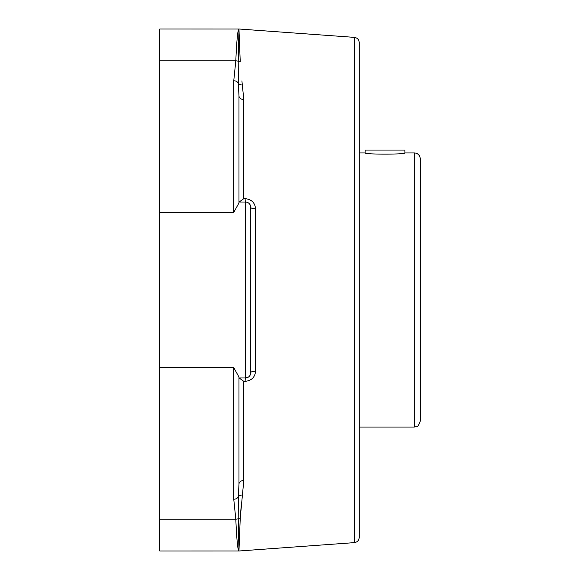 <?xml version="1.0" encoding="UTF-8"?>
<svg xmlns="http://www.w3.org/2000/svg" width="580" height="580" viewBox="0 0 580 580"><rect width="100%" height="100%" fill="white"/><g stroke="black" fill="none" stroke-linecap="round" stroke-linejoin="round"><path stroke-width="0.87" d="M354.373 542.634C357.338 542.162 358.947 540.429 359.208 537.435L359.208 42.565C358.947 39.57 357.338 37.838 354.373 37.366L354.373 542.634L239.163 550.986L159.79 551L159.79 519.194L235.806 519.194C236.647 537.841 237.575 548.31 238.597 550.594A5.213 5.205 -25.4 0 0 238.975 550.579L240.243 518.158L243.81 480.392L243.81 381.372L245.115 381.364C251.575 380.625 255.048 377.217 255.541 371.142A5.213 1.631 -0 0 0 250.705 372.766L250.016 375.347M241.381 503.324L240.243 518.158A5.213 4.56 -178.7 0 0 238.213 518.65L238.975 550.579M255.541 371.142L255.541 208.858C255.033 202.768 251.553 199.353 245.115 198.636L243.81 198.628L243.81 99.608L241.911 80.903M238.975 29.42A5.213 5.205 -154.6 0 0 238.597 29.406C237.575 31.69 236.647 42.159 235.806 60.806A5.213 4.596 -177.4 0 1 238.213 61.349A5.213 4.56 -1.3 0 0 240.243 61.842L238.975 29.42L238.213 61.349L238.329 83.15L238.975 95.816A5.213 3.806 0 0 0 243.81 99.608M242.52 494.979A5.213 4.053 9.1 0 0 238.329 496.85L238.213 518.65A5.213 4.596 -2.6 0 1 235.806 519.194L233.762 499.235A5.213 4.596 0 0 0 238.329 496.85L238.975 484.184A5.213 3.806 180 0 1 243.81 480.392M243.81 381.372L239.17 377.979M245.115 381.364A5.213 0.399 90 0 1 245.492 377.979L248.153 377.247M245.115 198.636A5.213 0.399 -90 0 0 245.492 202.021L245.492 377.979L238.975 377.979M250.038 204.682L250.603 206.204M250.603 206.219L250.705 290M255.541 208.858A5.213 1.631 0 0 1 250.705 207.234A5.213 5.213 0 0 0 245.492 202.021L238.975 202.021M243.81 198.628L239.17 202.021M238.975 484.184L238.975 377.058L233.762 367.604L233.762 499.235M250.705 372.766A5.213 5.213 0 0 1 245.492 377.979A5.213 5.213 0 0 0 250.705 372.766L250.705 207.234A5.213 5.213 0 0 0 245.492 202.021M242.52 85.021A5.213 4.053 170.9 0 1 238.329 83.15A5.213 4.596 180 0 0 233.762 80.765L233.762 212.396L238.975 202.942L238.975 95.816M354.373 37.366L239.163 29.015L159.79 29L159.79 60.806L235.806 60.806L233.762 80.765M159.79 60.806L159.79 519.194M414.345 427.054C416.077 425.93 417.419 429.207 420.21 421.189L420.21 158.811A5.865 5.865 0 0 0 414.345 152.946L414.345 427.054L359.208 427.054M404.905 152.946C406.13 154.519 363.899 154.519 365.125 152.946L365.125 150.06L404.905 150.06L404.905 152.946L414.345 152.946M159.79 367.604L233.762 367.604M159.79 212.396L233.762 212.396M359.208 152.946L365.125 152.946"/></g></svg>
